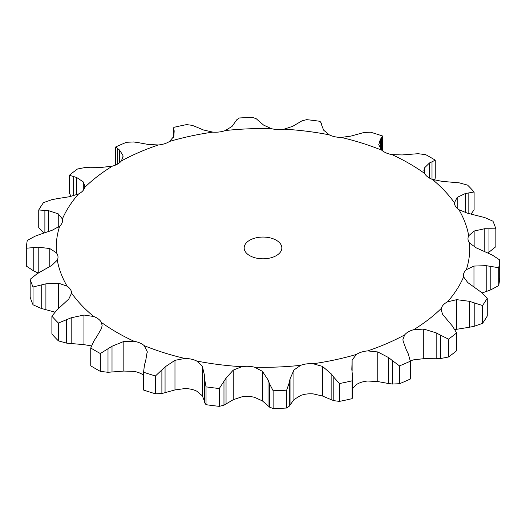 <?xml version="1.0" encoding="UTF-8"?>
<svg xmlns="http://www.w3.org/2000/svg" width="526" height="526" viewBox="0 0 526 526"><rect width="100%" height="100%" fill="white"/><g stroke="black" fill="none" stroke-linecap="round" stroke-linejoin="round"><path stroke-width="0.79" d="M448.52 356.99L448.52 339.152L440.479 335.121L440.479 358.561L448.52 356.99A236.917 136.78 0 0 0 456.647 350.717L456.647 332.886L452.34 325.975L442.701 314.463L441.15 309.932L441.347 308.368A18.469 10.665 0 0 1 443.405 304.81A18.469 10.665 0 0 1 447.475 301.885A206.79 119.389 0 0 0 463.61 276.906A18.469 10.665 0 0 1 463.432 275.427A18.469 10.665 0 0 1 463.853 273.158A18.469 10.665 0 0 1 466.332 269.693A206.79 119.389 0 0 0 469.626 243.104A18.469 10.665 0 0 1 468.028 239.468A18.469 10.665 0 0 1 467.982 238.705A18.469 10.665 0 0 1 468.712 235.74A206.79 119.389 0 0 0 458.896 209.69A18.469 10.665 0 0 1 455.588 206.462A18.469 10.665 0 0 1 454.425 202.773A206.79 119.389 0 0 0 432.3 179.379A18.469 10.665 0 0 1 427.553 176.815A18.469 10.665 0 0 1 424.633 173.468A206.79 119.389 0 0 0 391.988 154.618A18.469 10.665 0 0 1 386.183 152.928A18.469 10.665 0 0 1 381.751 150.193A206.79 119.389 0 0 0 341.223 137.417A18.469 10.665 0 0 1 334.832 136.74A18.469 10.665 0 0 1 329.243 134.834A206.79 119.389 0 0 0 284.125 129.166A18.469 10.665 0 0 1 277.662 129.56A18.469 10.665 0 0 1 271.37 128.64A206.79 119.389 0 0 0 225.312 130.547A18.469 10.665 0 0 1 219.309 131.973A18.469 10.665 0 0 1 212.813 132.111A206.79 119.389 0 0 0 169.556 141.428A18.469 10.665 0 0 1 164.487 143.776A18.469 10.665 0 0 1 158.333 144.966A206.79 119.389 0 0 0 121.368 160.943A18.469 10.665 0 0 1 117.653 164.02A18.469 10.665 0 0 1 112.327 166.163A206.79 119.389 0 0 0 84.653 187.506A18.469 10.665 0 0 1 82.595 191.063A18.469 10.665 0 0 1 78.525 193.982A206.79 119.389 0 0 0 62.39 218.961A18.469 10.665 0 0 1 62.568 220.44A18.469 10.665 0 0 1 62.147 222.708A18.469 10.665 0 0 1 59.668 226.173A206.79 119.389 0 0 0 56.374 252.763A18.469 10.665 0 0 1 57.972 256.399A18.469 10.665 0 0 1 58.018 257.161A18.469 10.665 0 0 1 57.288 260.127A206.79 119.389 0 0 0 67.104 286.177A18.469 10.665 0 0 1 70.412 289.405A18.469 10.665 0 0 1 71.575 293.094A206.79 119.389 0 0 0 93.7 316.494A18.469 10.665 0 0 1 98.447 319.052A18.469 10.665 0 0 1 101.367 322.405A206.79 119.389 0 0 0 116.779 332.353A206.79 119.389 0 0 0 134.012 341.256A18.469 10.665 0 0 1 139.817 342.939A18.469 10.665 0 0 1 144.249 345.681A206.79 119.389 0 0 0 184.777 358.456A18.469 10.665 0 0 1 191.168 359.127A18.469 10.665 0 0 1 196.757 361.033A206.79 119.389 0 0 0 241.875 366.701A18.469 10.665 0 0 1 248.338 366.306A18.469 10.665 0 0 1 254.63 367.227A206.79 119.389 0 0 0 300.688 365.327A18.469 10.665 0 0 1 306.691 363.893A18.469 10.665 0 0 1 313.187 363.755A206.79 119.389 0 0 0 356.444 354.439A18.469 10.665 0 0 1 361.513 352.091A18.469 10.665 0 0 1 367.667 350.901A206.79 119.389 0 0 0 404.632 334.924A18.469 10.665 0 0 1 408.347 331.847A18.469 10.665 0 0 1 413.673 329.703A206.79 119.389 0 0 0 441.347 308.368M435.732 358.745L440.913 358.528M440.913 335.364L435.732 332.642M448.52 339.152A236.917 136.78 0 0 0 456.647 332.886M410.319 360.994A18.469 10.665 0 0 1 413.673 359.837L423.746 358.679L436.166 358.745L436.166 332.853L423.746 329.079L413.673 329.703M249.686 255.623A18.831 10.868 0 0 0 270.206 257.977A18.831 10.868 0 0 0 281.831 247.937A18.831 10.868 0 0 0 263 237.062A18.831 10.868 0 0 0 244.169 247.937A18.831 10.868 0 0 0 249.686 255.623M143.545 375.222A18.469 10.665 0 0 0 139.817 373.072A18.469 10.665 0 0 0 134.012 371.382L123.827 371.06L123.827 341.459L134.012 341.256M202.352 395.822L202.352 366.214L204.482 375.393L204.482 401.279L202.352 395.822L196.757 391.166A18.469 10.665 0 0 0 191.168 389.26A18.469 10.665 0 0 0 184.777 388.582L174.974 389.924L174.974 360.323L184.777 358.456M262.395 400.904L262.395 371.303L268.017 379.831L268.017 405.724L262.395 400.904L254.63 397.36A18.469 10.665 0 0 0 248.338 396.44A18.469 10.665 0 0 0 241.875 396.834L233.255 399.701L233.255 370.1L241.875 366.701M322.491 396.012L322.491 366.412L331.137 373.762L331.137 399.648L322.491 396.012L313.187 393.889A18.469 10.665 0 0 0 306.691 394.027A18.469 10.665 0 0 0 300.688 395.453L293.942 399.602L293.942 369.995L300.688 365.327M377.767 381.547L377.767 351.947L388.747 357.667L388.747 383.559L377.767 381.547L367.667 381.034A18.469 10.665 0 0 0 361.513 382.224A18.469 10.665 0 0 0 356.444 384.572L352.525 388.668M406.414 350.027L403.087 341.006L402.936 339.526L404.632 334.924M399.49 365.886L399.49 383.717L392.376 384.039L392.376 360.593L399.49 365.886A236.917 136.78 0 0 0 410.346 361.191L408.222 353.748M408.4 354.136L406.23 349.672M377.767 351.947L367.667 350.901M392.744 360.902L388.379 357.391M454.931 329.578L469.554 327.225L469.554 301.332L456.7 299.656L447.475 301.885M482.52 305.534L482.52 323.365L474.202 326.298L474.202 302.858L482.52 305.534A236.917 136.78 0 0 0 487.26 298.196L481.119 292.154L467.752 282.547L463.61 276.906M474.669 303.029L469.087 301.194M352.124 371.146L352.124 360.034L356.444 354.439M339.408 383.559L339.408 401.391L333.793 400.654L333.793 377.208L339.408 383.559A236.917 136.78 0 0 0 352.111 380.824L352.525 376.202L351.815 369.305L352.124 360.034M322.491 366.412L313.187 363.755M334.063 377.569L330.874 373.434M482.099 292.916L486.208 291.549L486.208 265.656L473.965 266.064L466.332 269.693M498.733 267.741L498.733 285.572L490.817 289.859L490.817 266.412L498.733 267.741A236.917 136.78 0 0 0 499.7 259.936L492.231 255.018L476.221 247.851L469.626 243.104M491.277 266.504L485.748 265.597M273.132 390.739L273.132 408.577L269.476 407.065L269.476 383.625L273.132 390.739A236.917 136.78 0 0 0 286.657 390.18L289.215 382.81L290.03 378.924L293.942 369.995M262.395 371.303L254.63 367.227M269.621 384.019L267.865 379.47M484.781 251.448L484.781 228.718L474.136 231.026L468.712 235.74M487.747 252.927L488.976 252.184L488.976 228.744L495.847 228.843A236.917 136.78 0 0 0 492.967 221.196L484.768 217.58L467.417 213.181L458.896 209.69M489.397 228.764L484.361 228.731M206.034 386.853L206.034 404.685L204.634 402.758L204.634 379.318L206.034 386.853A236.917 136.78 0 0 0 219.283 388.517L226.048 378.102L233.255 370.1M202.352 366.214L196.757 361.033M204.647 379.726L204.469 375.012M465.385 212.622L465.385 193.509L457.199 197.375L454.425 202.773M468.824 213.438L468.824 192.897L474.104 191.997A236.917 136.78 0 0 0 467.601 185.119L459.343 182.87L442.044 181.352L432.3 179.379M469.172 192.858L465.043 193.588M144.518 364.636L143.552 372.211L143.552 390.042L143.552 372.211A236.917 136.78 0 0 0 155.453 375.965L165.059 366.905L174.974 360.323M145.689 360.797L147.214 351.572L144.249 345.681M147.221 352.065L147.214 352.565M144.4 365.037L145.807 360.428M429.597 178.143L429.597 162.882L424.535 167.847L423.871 170.47L424.633 173.468M432.004 179.261L432.004 161.784L435.252 160.174A236.917 136.78 0 0 0 425.659 154.637L418.006 153.704L402.173 154.94L391.988 154.618M432.24 161.692L429.354 163.007M93.996 340.769L90.748 347.995A236.917 136.78 0 0 0 95.476 350.803A236.917 136.78 0 0 0 100.341 353.531L112.012 346.24L123.827 341.459M380.311 148.654L380.311 139.311L378.786 144.828L381.751 150.193M96.403 337.232L101.465 328.553L102.129 325.489L101.367 322.405M93.759 341.144L96.646 336.89M382.455 150.778L382.448 135.958A236.917 136.78 0 0 0 370.547 132.204L364.117 132.447L351.026 136.076L341.223 137.417M378.779 144.446L378.786 144.828M381.6 137.799L380.193 139.469M382.448 135.958L381.482 137.924L381.482 149.949M91.432 345.891L83.956 344.648L83.956 315.048L93.7 316.494M321.517 124.721L323.648 130.178L329.243 134.834M57.176 309.656L51.896 316.172A236.917 136.78 0 0 0 58.399 323.043L71.188 317.783L83.956 315.048M60.615 306.599L68.801 299.018L71.575 293.133M56.828 309.978L60.957 306.31M321.366 123.242L319.966 121.315A236.917 136.78 0 0 0 306.717 119.652L302.029 120.816L292.745 126.299L284.125 129.166M321.353 123.11L321.531 124.886M58.583 308.368L58.583 283.212L67.104 286.177M257.983 120.276L263.605 125.096L271.37 128.64M37.024 273.816L30.153 279.319A236.917 136.78 0 0 0 33.033 286.972L45.907 283.843L58.583 283.212M41.219 271.39L51.864 265.374L57.288 260.127M36.603 274.072L41.639 271.166M256.524 118.935L252.868 117.423A236.917 136.78 0 0 0 239.343 117.982L236.785 119.75L232.058 126.398L225.312 130.547M256.379 118.817L258.135 120.428M49.779 266.616L49.779 248.548L56.374 252.763M194.863 126.352L203.509 129.988L212.813 132.111M35.183 236.141L27.267 240.428A236.917 136.78 0 0 0 26.3 248.233L38.214 247.161L49.779 248.548M39.792 234.451L52.035 230.335L59.668 226.173M34.723 236.332L40.252 234.3M192.207 125.346L186.592 124.609A236.917 136.78 0 0 0 173.889 127.345L173.475 128.456L174.185 130.803L173.876 136.365L169.556 141.428M191.937 125.267L195.126 126.464M58.248 227.304L58.248 213.852L62.39 218.961M137.253 142.441L148.233 144.453L158.333 144.966M51.798 199.702L43.48 202.635A236.917 136.78 0 0 0 38.74 209.973L48.734 210.716L58.248 213.852M56.446 198.775L69.3 196.744L78.525 193.982M51.331 199.808L56.913 198.703M133.624 141.961L126.51 142.283A236.917 136.78 0 0 0 115.654 146.978L119.586 150.081L122.913 155.394L123.064 156.61L121.368 160.943M133.256 141.935L137.621 142.507M122.913 157.885L122.913 155.394M83.299 190.228L83.299 181.937L84.85 185.961L84.653 187.506M89.834 167.255L102.254 167.321L112.327 166.163M85.521 167.439L77.48 169.01A236.917 136.78 0 0 0 69.353 175.283L76.612 177.459L83.299 181.937M85.087 167.472L90.268 167.255M399.49 383.717A236.917 136.78 0 0 0 410.346 379.022L410.346 361.191M388.379 383.493L392.744 384.065M482.52 323.365A236.917 136.78 0 0 0 487.26 316.027L487.26 298.196M469.087 327.297L474.669 326.192M352.525 376.202L352.525 397.544L352.111 398.655A236.917 136.78 0 0 1 339.408 401.391M330.874 399.536L334.063 400.733M498.733 285.572A236.917 136.78 0 0 0 499.7 277.767L499.7 259.936M485.748 291.7L491.277 289.668M293.942 399.602L289.215 406.25L286.657 408.018A236.917 136.78 0 0 1 273.132 408.577M267.865 405.572L269.621 407.183M488.976 252.184L495.847 246.681L495.847 228.843M233.255 399.701L223.971 405.184L219.283 406.348A236.917 136.78 0 0 1 206.034 404.685M204.469 401.114L204.647 402.89M471.158 213.904L474.104 209.828L474.104 191.997M174.974 389.924L161.883 393.553L155.453 393.796A236.917 136.78 0 0 1 143.552 390.042M434.568 180.109L435.252 178.005L435.252 160.174M123.827 371.06L107.994 372.296L100.341 371.363A236.917 136.78 0 0 1 95.476 368.634A236.917 136.78 0 0 1 90.748 365.826L90.748 347.995M83.956 344.648L66.657 343.13L58.399 340.881A236.917 136.78 0 0 1 51.896 334.003L51.896 316.172M54.842 312.096L41.232 308.42L33.033 304.804A236.917 136.78 0 0 1 30.153 297.157L30.153 279.319M38.253 273.073L33.769 270.982L26.3 266.064L26.3 248.233M43.901 233.084L38.74 227.804L38.74 209.973M115.681 165.006L115.654 146.978M71.069 196.422L69.353 193.114L69.353 175.283M352.111 380.824L352.111 398.655M290.03 404.816L290.03 378.924M289.215 406.25L289.215 382.81M286.657 390.18L286.657 408.018M226.048 403.988L226.048 378.102M223.971 405.184L223.971 381.745M219.283 388.517L219.283 406.348M165.059 392.79L165.059 366.905M161.883 393.553L161.883 370.113M155.453 375.965L155.453 393.796M112.012 372.132L112.012 346.24M107.994 372.296L107.994 348.85M100.341 353.531L100.341 371.363M71.188 343.675L71.188 317.783M58.399 323.043L58.399 340.881M66.657 343.13L66.657 319.683M45.907 309.729L45.907 283.843M33.033 286.972L33.033 304.804M41.232 308.42L41.232 284.98M38.214 273.053L38.214 247.161M33.769 270.982L33.769 247.542M173.665 136.938L173.665 129.343M48.734 231.473L48.734 210.716M44.881 232.762L44.881 210.407M119.586 162.705L119.586 150.081M117.778 163.948L117.778 148.812M76.612 194.837L76.612 177.459M73.66 195.81L73.66 176.585M423.746 358.679L423.746 329.079M456.7 329.256L456.7 299.656M473.965 286.808L473.965 266.064M474.136 246.779L474.136 231.026M457.199 208.355L457.199 197.375M424.535 173.264L424.535 167.847M173.475 128.456L173.475 137.332"/></g></svg>
